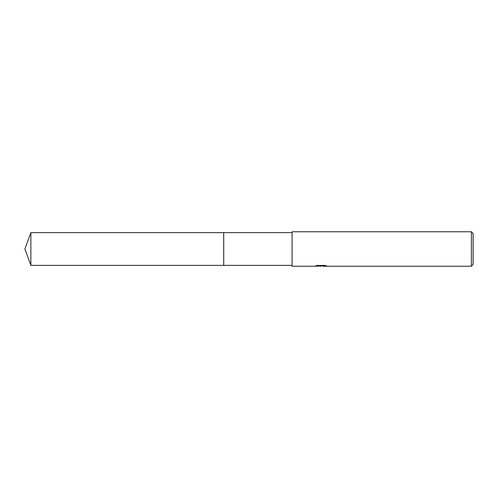 <?xml version="1.0" encoding="UTF-8"?>
<svg xmlns="http://www.w3.org/2000/svg" width="498" height="498" viewBox="0 0 498 498"><rect width="100%" height="100%" fill="white"/><g stroke="black" fill="none" stroke-linecap="round" stroke-linejoin="round"><path stroke-width="0.37" stroke-dasharray="2.49 1.87" d="M292.096 265.378L292.096 232.622L292.096 265.378M318.826 266.069L317.487 265.16L320.009 265.951L325.356 265.484L325.356 265.814L322.586 265.938M325.356 265.814L322.654 265.951M322.654 266.237L325.356 266.106M325.306 265.615L326.576 265.671L324.603 265.16L317.799 265.459M317.799 265.16L316.006 265.615L317.089 265.615M321.515 265.615L315.078 265.913L320.009 265.951M315.439 265.795L317.712 265.104M317.712 265.409L315.439 266.088M292.096 231.763L292.096 266.237M473.1 233.487L473.1 264.513M471.376 231.763L471.376 266.237M223.72 232.622L223.714 265.378M30.864 232.622L30.864 265.378"/><path stroke-width="0.75" d="M292.096 265.378L223.714 265.378L223.72 232.622L292.096 232.622M223.714 265.378L223.714 232.622L223.714 265.378L30.864 265.378L30.864 232.622L223.714 232.622M321.092 265.951L318.826 266.069M320.824 266.237L320.009 266.237M471.376 266.237L471.376 231.763L473.1 233.487L473.1 264.513L471.376 266.237L322.654 266.237L325.306 265.615M317.089 265.615L321.515 265.913L314.96 266.237L292.096 266.237L292.096 231.763L471.376 231.763M321.515 265.913L316.006 265.913L317.799 265.459L324.603 265.459L326.576 265.963L322.586 266.231M30.864 232.622L24.9 249L30.864 265.378"/></g></svg>
